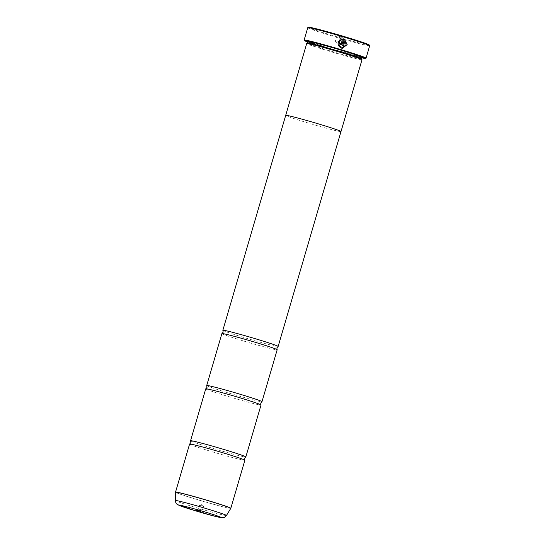 <?xml version="1.0" encoding="UTF-8"?>
<svg xmlns="http://www.w3.org/2000/svg" width="545" height="545" viewBox="0 0 545 545"><rect width="100%" height="100%" fill="white"/><g stroke="black" fill="none" stroke-linecap="round" stroke-linejoin="round"><path stroke-width="0.41" stroke-dasharray="2.73 2.04" d="M189.578 444.093A28.796 1.036 -163.7 0 0 211.991 451.71A28.796 1.036 -163.7 0 0 244.862 460.259M205.738 388.851A28.796 1.036 -163.7 0 0 228.151 396.467A28.796 1.036 -163.7 0 0 261.014 405.017M221.89 333.601A28.796 1.036 -163.7 0 0 244.303 341.218A28.796 1.036 -163.7 0 0 277.173 349.767M342.274 48.28L341.368 48.11C337.423 45.835 336.98 43.014 340.039 39.635L340.06 39.635M344.467 39.158L342.635 45.514M340.659 44.894L339.419 43.069M369.265 45.024A31.678 1.138 16.3 0 1 333.118 35.663A31.678 1.138 16.3 0 1 308.497 27.25M307.748 27.672A32.257 1.165 -163.7 0 0 332.852 36.208A32.257 1.165 -163.7 0 0 369.667 45.78M200.798 509.67L198.428 509.05L200.798 509.67M201.929 505.801L199.559 505.188L201.929 505.801M338.179 36.113L342.512 37.244L338.179 36.113M338.009 37.796L340.373 38.416L338.009 37.796M336.878 41.665L339.242 42.278L336.878 41.665M307.734 42.02A31.91 1.151 -163.7 0 0 329.2 48.921A31.91 1.151 -163.7 0 0 361.948 57.872M366.015 58.192A32.257 1.165 16.3 0 1 329.234 48.58A32.257 1.165 16.3 0 1 304.137 40.098M361.607 58.976A28.238 1.015 16.3 0 1 361.614 59.017A28.238 1.015 16.3 0 1 329.378 50.637A28.238 1.015 16.3 0 1 307.4 43.164A28.238 1.015 16.3 0 1 307.428 43.137M362.003 59.732A28.817 1.036 16.3 0 1 329.112 51.176A28.817 1.036 16.3 0 1 306.685 43.559M362.003 57.681A29.737 1.07 16.3 0 1 329.596 48.955A29.737 1.07 16.3 0 1 307.796 41.829M329.861 48.41A29.164 1.049 16.3 0 1 307.196 40.664A29.164 1.049 16.3 0 1 340.448 49.35A29.164 1.049 16.3 0 1 363.133 57.027A29.164 1.049 16.3 0 1 329.861 48.41M190.559 440.83A28.796 1.036 -163.7 0 0 212.966 448.399A28.796 1.036 -163.7 0 0 245.795 456.982M340.972 131.583A28.817 1.036 16.3 0 1 308.116 123A28.796 1.036 16.3 0 1 285.703 115.383M206.719 385.588A28.796 1.036 -163.7 0 0 229.118 393.149A28.796 1.036 -163.7 0 0 261.947 401.733M222.871 330.338A28.796 1.036 -163.7 0 0 245.27 337.907A28.796 1.036 -163.7 0 0 278.107 346.491M340.986 131.549A28.796 1.036 16.3 0 1 308.116 123A28.817 1.036 16.3 0 1 285.696 115.417M341.327 40.017L340.87 39.179L343.575 38.893M340.632 43.927L341.218 43.607L342.335 39.778M342.362 47.333L346.123 44.956L345.019 40.582M342.614 45.508A32.257 1.165 -163.7 0 1 343.5 45.78L343.52 45.78M230.821 508.281A28.796 1.036 16.3 0 1 197.951 499.731A28.796 1.036 16.3 0 1 175.538 492.115M175.524 492.217A28.79 1.036 -163.7 0 0 197.93 499.82A28.79 1.036 -163.7 0 0 230.78 508.376M362.05 56.98L362.459 57.007L362.098 57.361A28.238 1.015 16.3 0 1 329.868 48.975A28.238 1.015 16.3 0 1 307.884 41.509L307.775 41.011L308.129 41.216M361.315 56.871L329.929 48.416A28.817 1.036 16.3 0 1 308.797 41.509L329.929 48.416A28.817 1.036 16.3 0 0 361.328 56.878M308.102 41.209A28.817 1.036 16.3 0 1 340.387 49.35A28.817 1.036 16.3 0 1 362.078 56.993M226.447 515.495A26.63 0.961 16.3 0 1 196.057 507.586A26.63 0.961 16.3 0 1 175.333 500.548M198.434 509.05L196.289 510.222M203.537 506.346L201.902 504.575L199.565 505.181L198.428 509.05M342.512 37.244L340.373 38.416L339.242 42.278L336.905 42.892L335.264 41.12L336.394 37.251L335.223 35.112M307.196 40.664L306.481 41.059M363.133 57.027L363.529 57.736M203.544 506.346L202.413 510.215L203.585 512.355"/><path stroke-width="0.82" d="M230.821 508.281L244.862 460.259A28.796 1.036 -163.7 0 0 244.848 460.212A28.796 1.036 -163.7 0 0 222.449 452.643A28.796 1.036 -163.7 0 0 189.619 444.059A28.796 1.036 -163.7 0 0 189.578 444.093L175.538 492.115A28.796 1.036 16.3 0 1 208.408 500.664A28.796 1.036 16.3 0 1 230.821 508.281L230.78 508.376A28.79 1.036 -163.7 0 0 208.381 500.746A28.79 1.036 -163.7 0 0 175.524 492.217L175.333 500.548A26.63 0.961 16.3 0 1 205.724 508.444A26.63 0.961 16.3 0 1 226.447 515.495C223.518 518.636 223.804 517.219 222.408 517.75L216.345 516.619L195.88 510.931A22.175 0.797 -163.7 0 0 220.834 517.552A22.175 0.797 -163.7 0 0 203.959 511.653A22.175 0.797 -163.7 0 0 179.033 505.031A22.175 0.797 -163.7 0 0 195.907 510.931L177.52 504.622C176.628 503.423 176.11 504.772 175.333 500.548M244.848 460.212L244.576 458.379L245.795 456.982A28.796 1.036 -163.7 0 0 245.829 456.948L261.014 405.017A28.796 1.036 -163.7 0 0 261.007 404.962A28.796 1.036 -163.7 0 0 238.601 397.4A28.796 1.036 -163.7 0 0 205.772 388.817A28.796 1.036 -163.7 0 0 205.738 388.851L190.552 440.782A28.796 1.036 -163.7 0 0 190.559 440.83L190.839 442.663L189.619 444.059M261.007 404.962L260.728 403.13L261.947 401.733A28.796 1.036 -163.7 0 0 261.988 401.699L277.173 349.767A28.796 1.036 -163.7 0 0 277.16 349.72A28.796 1.036 -163.7 0 0 254.76 342.151A28.796 1.036 -163.7 0 0 221.931 333.567A28.796 1.036 -163.7 0 0 221.89 333.601L206.705 385.533A28.796 1.036 -163.7 0 0 206.719 385.588L206.991 387.42L205.772 388.817M340.496 40.473C338.145 43.184 338.52 45.426 341.633 47.197L341.654 47.197C338.54 45.426 338.166 43.184 340.516 40.473L340.06 39.635L340.516 40.473M340.06 39.635C337.001 43.014 337.444 45.835 341.388 48.11L342.294 48.287L347.185 44.67L344.488 39.158L347.172 44.642L342.328 48.287M339.419 43.075A32.257 1.165 16.3 0 1 340.312 43.341L340.332 43.341A32.257 1.165 -163.7 0 0 339.419 43.069L340.387 44.84L342.137 43.879L343.595 38.893L340.891 39.179L341.347 40.023L342.355 39.778L341.238 43.607L340.652 43.927L340.332 43.341L340.632 43.927L341.218 43.607M343.595 38.893L343.118 38.824L343.595 38.893L342.117 43.873L340.366 44.84M307.782 27.638L308.497 27.25A31.678 1.138 16.3 0 1 344.617 36.685A31.678 1.138 16.3 0 1 369.265 45.024L369.66 45.732A32.257 1.165 -163.7 0 0 344.563 37.251A32.257 1.165 -163.7 0 0 307.782 27.638A32.257 1.165 -163.7 0 0 307.748 27.672L304.13 40.051A32.257 1.165 16.3 0 1 340.945 49.622A32.257 1.165 16.3 0 1 366.049 58.158A32.257 1.165 16.3 0 1 366.015 58.192L365.586 58.424A31.91 1.151 -163.7 0 0 340.782 49.949A31.91 1.151 -163.7 0 0 304.376 40.521A31.91 1.151 -163.7 0 0 307.734 42.02M366.049 58.158L369.667 45.78A32.257 1.165 -163.7 0 0 369.66 45.732M200.628 511.353L196.289 510.222L200.628 511.353M361.948 57.872A31.91 1.151 -163.7 0 0 365.586 58.424M344.488 39.158L342.635 45.514A32.257 1.165 16.3 0 1 343.52 45.78L345.04 40.582L346.143 44.956L342.383 47.34L341.654 47.197L342.383 47.34M285.696 115.417A28.817 1.036 16.3 0 1 285.689 115.377L306.685 43.559A28.817 1.036 16.3 0 1 306.719 43.525L307.428 43.137A28.238 1.015 16.3 0 1 339.63 51.55A28.238 1.015 16.3 0 1 361.607 58.976L361.996 59.691A28.817 1.036 16.3 0 1 362.003 59.732L341 131.549A28.817 1.036 16.3 0 1 340.972 131.583M306.719 43.525A28.817 1.036 16.3 0 1 339.576 52.109A28.817 1.036 16.3 0 1 361.996 59.691M307.796 41.829A29.737 1.07 16.3 0 1 306.481 41.059A29.737 1.07 16.3 0 1 340.387 49.915A29.737 1.07 16.3 0 1 363.529 57.736A29.737 1.07 16.3 0 1 362.003 57.681M245.829 456.948A28.796 1.036 -163.7 0 0 223.416 449.325A28.796 1.036 -163.7 0 0 190.552 440.782M285.689 115.377A28.817 1.036 16.3 0 1 318.573 123.926A28.817 1.036 16.3 0 1 341 131.549A28.796 1.036 16.3 0 0 318.573 123.926A28.796 1.036 16.3 0 0 285.703 115.383L222.857 330.29A28.796 1.036 -163.7 0 0 222.871 330.338L223.15 332.171L221.931 333.567M261.988 401.699A28.796 1.036 -163.7 0 0 239.575 394.083A28.796 1.036 -163.7 0 0 206.705 385.533M277.16 349.72L276.88 347.887L278.107 346.491A28.796 1.036 -163.7 0 0 278.141 346.457A28.796 1.036 -163.7 0 0 255.728 338.833A28.796 1.036 -163.7 0 0 222.857 330.29M304.376 40.521L304.137 40.098A32.257 1.165 16.3 0 1 304.13 40.051M341.238 43.607L340.652 43.927M341.327 40.017L342.355 39.778M343.5 45.773L345.04 40.582M307.407 43.15L307.884 41.509A28.238 1.015 16.3 0 1 340.121 49.888A28.238 1.015 16.3 0 1 362.098 57.361L362.459 57.007M308.129 41.216L308.811 41.515A28.817 1.036 16.3 0 1 308.102 41.209M362.078 56.993A28.817 1.036 16.3 0 1 361.328 56.878M361.614 58.996L362.098 57.361M307.884 41.509L307.775 41.011M226.447 515.495L230.78 508.376M278.141 346.457L340.986 131.549M362.05 56.98L361.315 56.871"/></g></svg>
